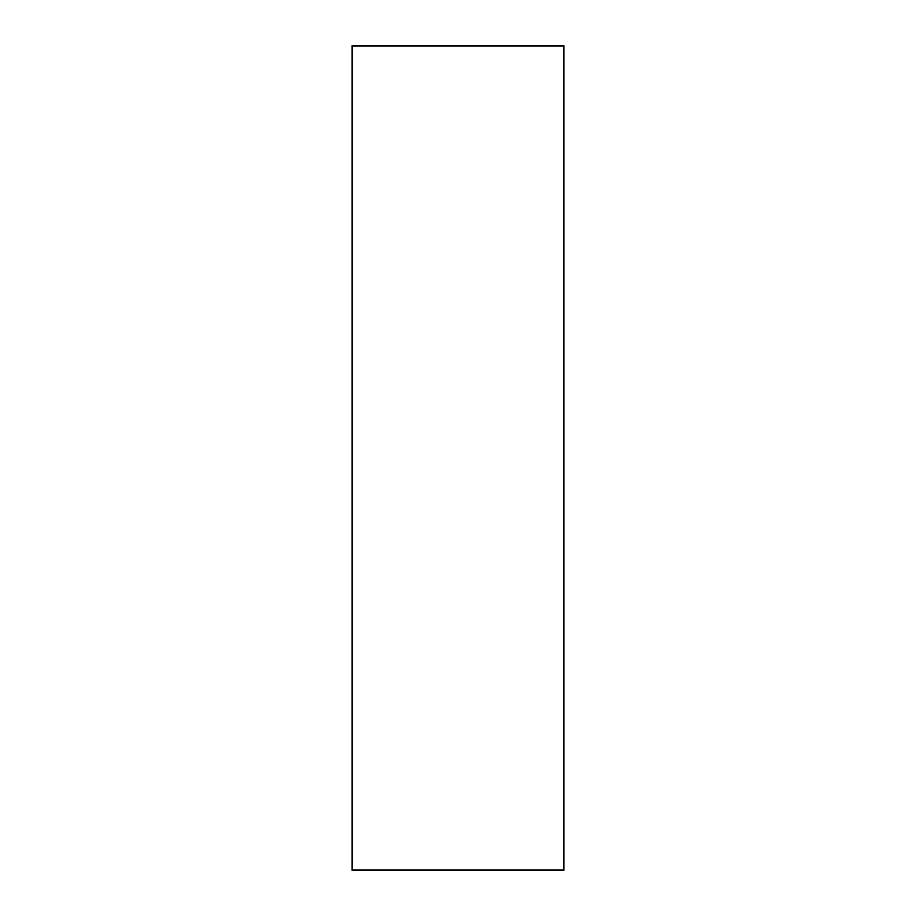 <?xml version="1.0" encoding="UTF-8"?>
<svg xmlns="http://www.w3.org/2000/svg" width="916" height="916" viewBox="0 0 916 916"><rect width="100%" height="100%" fill="white"/><g stroke="black" fill="none" stroke-linecap="round" stroke-linejoin="round"><path stroke-width="1.37" d="M563.821 870.2L563.821 45.8L352.179 45.8L352.179 870.2L563.821 870.2"/></g></svg>

